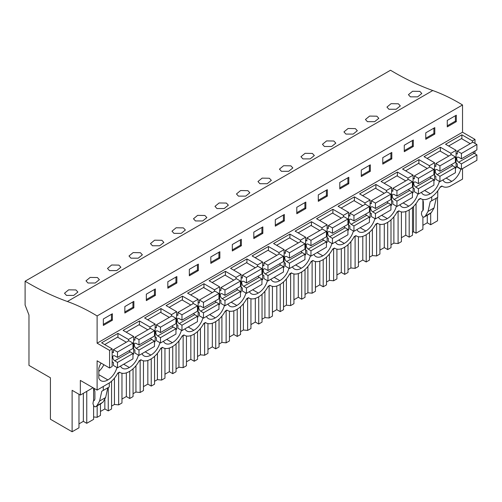 <?xml version="1.0" encoding="UTF-8"?>
<svg xmlns="http://www.w3.org/2000/svg" width="502" height="502" viewBox="0 0 502 502"><rect width="100%" height="100%" fill="white"/><g stroke="black" fill="none" stroke-linecap="round" stroke-linejoin="round"><path stroke-width="0.75" d="M67.362 301.501A291.831 168.49 -120 0 1 25.1 281.214L390.518 70.242A291.831 168.49 -120 0 0 432.78 90.529L67.362 301.501A196.42 113.402 -120 0 1 97.112 315.946L462.53 104.968A196.42 113.402 -120 0 0 432.78 90.529M474.999 143.428L474.999 139.405L462.53 132.208L462.53 104.968M474.999 153.813L474.999 150.983M449.817 186.324L462.53 179.12L462.53 168.609M437.537 197.443L437.537 220.786L430.685 224.745L427.277 222.781L422.904 225.31M25.1 281.214L25.1 305.04L28.972 315.011L28.972 365.4L50.426 377.786L50.426 419.239L72.119 431.758L78.977 427.804L78.977 394.271M86.758 391.353L86.758 423.311L93.61 419.352L93.61 405.49M86.758 423.311L83.351 421.341L78.977 423.87M412.5 232.382L413.56 231.767L416.045 233.198L422.904 229.238L422.904 216.927M409.186 209.918L409.186 237.157L412.5 235.243L412.5 207.452M409.186 237.157L405.779 235.193L401.405 237.716M391.002 244.788L393.875 243.131L398.092 243.558L401.405 241.65L401.405 211.894M387.688 222.33L387.688 249.569L391.002 247.655L391.002 219.863M387.688 249.569L384.287 247.599L379.907 250.128M369.503 257.2L372.384 255.543L376.6 255.97L379.907 254.056L379.907 224.306M366.196 234.735L366.196 261.975L369.503 260.067L369.503 232.269M366.196 261.975L362.789 260.011L358.415 262.54M348.012 269.612L350.885 267.949L355.102 268.382L358.415 266.468L358.415 236.718M344.698 247.147L344.698 274.387L348.012 272.473L348.012 244.681M344.698 274.387L341.297 272.423L336.917 274.945M326.513 282.024L329.394 280.361L333.61 280.787L336.917 278.88L336.917 249.124M323.206 259.559L323.206 286.799L326.513 284.885L326.513 257.093M323.206 286.799L319.799 284.829L315.425 287.357M305.021 294.429L307.895 292.773L312.112 293.199L315.425 291.292L315.425 261.536M301.708 271.965L301.708 299.205L305.021 297.297L305.021 269.505M301.708 299.205L298.307 297.24L293.927 299.769M283.523 306.841L286.404 305.178L290.62 305.611L293.927 303.697L293.927 273.948M280.216 284.377L280.216 311.616L283.523 309.709L283.523 281.911M280.216 311.616L276.809 309.652L272.435 312.181M262.031 319.253L264.905 317.59L269.122 318.023L272.435 316.109L272.435 286.36M258.718 296.789L258.718 324.028L262.031 322.115L262.031 294.323M258.718 324.028L255.317 322.064L250.937 324.587M240.533 331.665L243.407 330.002L247.63 330.429L250.937 328.521L250.937 298.765M237.226 309.201L237.226 336.44L240.533 334.527L240.533 306.735M237.226 336.44L233.819 334.47L229.445 336.999M219.041 344.071L221.915 342.414L226.132 342.841L229.445 340.933L229.445 311.177M215.728 321.606L215.728 348.846L219.041 346.938L219.041 319.147M215.728 348.846L212.327 346.882L207.947 349.411M197.543 356.483L200.417 354.82L204.634 355.253L207.947 353.339L207.947 323.589M194.23 334.018L194.23 361.258L197.543 359.344L197.543 331.552M194.23 361.258L190.829 359.294L186.449 361.823M176.045 368.895L178.925 367.232L183.142 367.665L186.449 365.751L186.449 336.001M172.738 346.43L172.738 373.67L176.045 371.756L176.045 343.964M172.738 373.67L169.331 371.706L164.957 374.228M154.553 381.3L157.427 379.644L161.644 380.07L164.957 378.163L164.957 348.407M151.24 358.842L151.24 386.076L154.553 384.168L154.553 356.376M151.24 386.076L147.839 384.112L143.459 386.64M133.055 393.712L135.935 392.056L140.152 392.482L143.459 390.569L143.459 360.819M129.748 371.248L129.748 398.488L133.055 396.58L133.055 368.782M129.748 398.488L126.341 396.524L121.967 399.052M111.563 406.124L114.437 404.461L118.654 404.894L121.967 402.981L121.967 373.231M108.25 387.55L108.25 410.9L111.563 408.986L111.563 381.194M108.25 410.9L104.849 408.935L100.469 411.458M93.61 416.942L97.162 417.3L100.469 415.392L100.469 403.934M422.904 210.727L422.904 200.229M430.685 213.149L430.685 224.745M416.045 203.548L416.045 233.198M93.027 387.739L80.345 395.061L80.345 380.416L97.112 390.092L97.112 360.806L109.574 368.004L109.574 350.383L97.112 343.186L97.112 315.946M72.119 431.758L72.119 390.311L80.345 395.061M442.143 186.179L439.915 187.459M420.645 198.585L418.423 199.871M399.153 210.997L396.925 212.283M377.655 223.409L375.433 224.689M356.163 235.814L353.935 237.101M334.665 248.226L332.443 249.513M313.166 260.638L310.945 261.918M291.675 273.05L289.453 274.33M270.176 285.456L267.955 286.742M248.685 297.868L246.463 299.154M227.186 310.28L224.965 311.56M205.694 322.686L203.467 323.972M184.196 335.098L181.975 336.384M162.704 347.509L160.477 348.79M141.206 359.921L138.985 361.202M119.714 372.327L117.487 373.613M119.426 372.164L120.016 372.509A18.241 10.529 120 0 1 119.463 372.145L117.744 373.137A18.241 10.529 120 0 1 109.7 382.706L97.112 390.092M120.016 372.509A18.241 10.529 120 0 0 129.139 371.606L129.566 371.354A18.241 10.529 120 0 0 139.242 360.731L140.962 359.733A18.241 10.529 120 0 0 141.514 360.097A18.241 10.529 120 0 0 150.631 359.194L151.064 358.943A18.241 10.529 120 0 0 160.734 348.319L162.453 347.328A18.241 10.529 120 0 0 163.006 347.685A18.241 10.529 120 0 0 172.13 346.782L172.556 346.537A18.241 10.529 120 0 0 182.232 335.907L183.952 334.916A18.241 10.529 120 0 0 184.504 335.273A18.241 10.529 120 0 0 193.621 334.37L194.054 334.125A18.241 10.529 120 0 0 203.724 323.495L205.443 322.504A18.241 10.529 120 0 0 206.002 322.868A18.241 10.529 120 0 0 215.12 321.964L215.546 321.713A18.241 10.529 120 0 0 225.222 311.089L226.942 310.092A18.241 10.529 120 0 0 227.494 310.456A18.241 10.529 120 0 0 236.611 309.552L237.044 309.301A18.241 10.529 120 0 0 246.714 298.677L248.434 297.686A18.241 10.529 120 0 0 248.992 298.044A18.241 10.529 120 0 0 258.11 297.14L258.536 296.895A18.241 10.529 120 0 0 268.212 286.265L269.932 285.274A18.241 10.529 120 0 0 270.484 285.632A18.241 10.529 120 0 0 279.608 284.734L280.034 284.483A18.241 10.529 120 0 0 289.71 273.854L291.43 272.862A18.241 10.529 120 0 0 291.982 273.226A18.241 10.529 120 0 0 301.1 272.322L301.533 272.071A18.241 10.529 120 0 0 311.202 261.448L312.922 260.456A18.241 10.529 120 0 0 313.474 260.814A18.241 10.529 120 0 0 322.598 259.91L323.024 259.666A18.241 10.529 120 0 0 332.7 249.036L334.42 248.044A18.241 10.529 120 0 0 334.972 248.402A18.241 10.529 120 0 0 344.09 247.499L344.523 247.254A18.241 10.529 120 0 0 354.192 236.624L355.912 235.633A18.241 10.529 120 0 0 356.464 235.996A18.241 10.529 120 0 0 365.588 235.093L366.014 234.842A18.241 10.529 120 0 0 375.691 224.218L377.41 223.221A18.241 10.529 120 0 0 377.962 223.585A18.241 10.529 120 0 0 387.08 222.681L387.513 222.43A18.241 10.529 120 0 0 397.182 211.806L398.902 210.815A18.241 10.529 120 0 0 399.46 211.173A18.241 10.529 120 0 0 408.578 210.269L409.004 210.024A18.241 10.529 120 0 0 418.681 199.394L420.4 198.403A18.241 10.529 120 0 0 420.952 198.761A18.241 10.529 120 0 0 430.07 197.857L430.503 197.612A18.241 10.529 120 0 0 440.172 186.982L441.892 185.991A18.241 10.529 120 0 0 442.45 186.355A18.241 10.529 120 0 0 449.936 186.273L449.936 186.393M442.902 179.942A13.378 7.725 120 0 0 444.879 182.138A13.378 7.725 120 0 0 451.781 181.354A13.378 7.725 120 0 0 460.811 169.187L456.08 166.457M421.41 192.348A13.378 7.725 120 0 0 423.387 194.55A13.378 7.725 120 0 0 430.289 193.759A13.378 7.725 120 0 0 439.382 181.341M270.942 279.219A13.378 7.725 120 0 0 272.919 281.421A13.378 7.725 120 0 0 279.821 280.631A13.378 7.725 120 0 0 288.92 268.219M399.912 204.76A13.378 7.725 120 0 0 401.889 206.962A13.378 7.725 120 0 0 408.791 206.171A13.378 7.725 120 0 0 417.89 193.753M378.42 217.171A13.378 7.725 120 0 0 380.397 219.374A13.378 7.725 120 0 0 387.299 218.583A13.378 7.725 120 0 0 396.392 206.165M356.922 229.583A13.378 7.725 120 0 0 358.899 231.78A13.378 7.725 120 0 0 365.801 230.995A13.378 7.725 120 0 0 374.9 218.577M292.434 266.813A13.378 7.725 120 0 0 294.41 269.009A13.378 7.725 120 0 0 301.313 268.225A13.378 7.725 120 0 0 310.412 255.807M313.932 254.401A13.378 7.725 120 0 0 315.909 256.604A13.378 7.725 120 0 0 322.811 255.813A13.378 7.725 120 0 0 331.91 243.395M335.43 241.989A13.378 7.725 120 0 0 337.4 244.192A13.378 7.725 120 0 0 344.303 243.401A13.378 7.725 120 0 0 353.402 230.983M206.454 316.455A13.378 7.725 120 0 0 208.43 318.651A13.378 7.725 120 0 0 215.333 317.866A13.378 7.725 120 0 0 224.432 305.448M227.952 304.043A13.378 7.725 120 0 0 229.929 306.245A13.378 7.725 120 0 0 236.831 305.454A13.378 7.725 120 0 0 245.924 293.036M249.444 291.631A13.378 7.725 120 0 0 251.42 293.833A13.378 7.725 120 0 0 258.323 293.042A13.378 7.725 120 0 0 267.422 280.624M141.972 353.684A13.378 7.725 120 0 0 143.942 355.887A13.378 7.725 120 0 0 150.845 355.096A13.378 7.725 120 0 0 159.943 342.678M163.464 341.272A13.378 7.725 120 0 0 165.44 343.475A13.378 7.725 120 0 0 172.343 342.684A13.378 7.725 120 0 0 181.442 330.266M184.962 328.86A13.378 7.725 120 0 0 186.939 331.063A13.378 7.725 120 0 0 193.841 330.272A13.378 7.725 120 0 0 202.933 317.854M120.474 366.096A13.378 7.725 120 0 0 122.45 368.292A13.378 7.725 120 0 0 129.353 367.502A13.378 7.725 120 0 0 138.452 355.09M101.065 363.09A13.378 7.725 120 0 0 98.831 368.261L98.831 378.175A13.378 7.725 120 0 0 100.952 380.704A13.378 7.725 120 0 0 107.855 379.914A13.378 7.725 120 0 0 116.953 367.495M109.574 350.383L112.153 348.89L112.153 366.516L109.574 368.004M450.921 154.811L450.921 153.305L456.08 150.33L456.08 167.95L455.402 168.339M429.43 167.216L429.43 165.716L434.588 162.736L434.588 180.362L433.91 180.751M407.931 179.628L407.931 178.128L413.09 175.148L413.09 192.774L412.412 193.163M386.44 192.04L386.44 190.534L391.598 187.56L391.598 205.18L390.92 205.575M364.941 204.452L364.941 202.946L370.099 199.972L370.099 217.592L369.422 217.981M343.443 216.858L343.443 215.358L348.608 212.377L348.608 230.004L347.93 230.393M321.951 229.27L321.951 227.77L327.109 224.789L327.109 242.41L326.432 242.805M300.453 241.682L300.453 240.176L305.611 237.201L305.611 254.821L304.94 255.211M278.961 254.087L278.961 252.588L284.119 249.607L284.119 267.233L283.442 267.622M257.463 266.499L257.463 265L262.621 262.019L262.621 279.645L261.944 280.034M235.971 278.911L235.971 277.411L241.129 274.431L241.129 292.051L240.452 292.446M214.473 291.323L214.473 289.817L219.631 286.843L219.631 304.463L218.954 304.852M192.981 303.729L192.981 302.229L198.139 299.248L198.139 316.875L197.462 317.264M171.483 316.141L171.483 314.641L176.641 311.66L176.641 329.281L175.964 329.676M149.985 328.553L149.985 327.047L155.149 324.072L155.149 341.693L154.472 342.088M128.493 340.965L128.493 339.459L133.651 336.484L133.651 354.105L132.974 354.494M474.999 139.405L472.42 140.899L461.884 134.818L445.55 144.25L456.08 150.33M472.42 142.399L472.42 140.899M462.53 132.208L97.112 343.186M112.153 348.89L101.624 342.81L117.957 333.378L128.493 339.459M133.651 336.484L123.122 330.398L139.456 320.966L149.985 327.047M155.149 324.072L144.614 317.992L160.947 308.561L171.483 314.641M176.641 311.66L166.112 305.58L182.446 296.149L192.981 302.229M198.139 299.248L187.604 293.168L203.944 283.737L214.473 289.817M219.631 286.843L209.102 280.762L225.436 271.325L235.971 277.411M241.129 274.431L230.594 268.35L246.934 258.919L257.463 265M262.621 262.019L252.092 255.938L268.426 246.507L278.961 252.588M284.119 249.607L273.584 243.526L289.924 234.095L300.453 240.176M305.611 237.201L295.082 231.121L311.416 221.689L321.951 227.77M327.109 224.789L316.574 218.709L332.914 209.278L343.443 215.358M348.608 212.377L338.072 206.297L354.406 196.866L364.941 202.946M370.099 199.972L359.57 193.885L375.904 184.454L386.44 190.534M391.598 187.56L381.062 181.479L397.402 172.048L407.931 178.128M413.09 175.148L402.56 169.067L418.894 159.636L429.43 165.716M434.588 162.736L424.052 156.655L440.392 147.224L450.921 153.305M447.269 120.417L447.269 126.874L456.299 121.66L456.299 115.209L447.269 120.417M167.831 281.754L167.831 288.204L176.855 282.996L176.855 276.539L167.831 281.754M155.363 295.402L155.363 288.951L146.333 294.159L146.333 300.616L155.363 295.402L154.447 294.875L154.447 289.478M318.299 194.883L327.323 189.668L327.323 196.119L318.299 201.333L318.299 194.883M348.821 183.713L339.791 188.921L339.791 182.471L348.821 177.256L348.821 183.713L347.905 183.186L347.905 177.783M275.303 219.7L284.333 214.486L284.333 220.943L275.303 226.157L275.303 219.7M305.831 208.531L296.801 213.745L296.801 207.288L305.831 202.08L305.831 208.531L304.915 208.004L304.915 202.607M404.279 145.241L413.303 140.027L413.303 146.484L404.279 151.692L404.279 145.241M425.771 132.829L434.801 127.615L434.801 134.072L425.771 139.28L425.771 132.829M370.313 171.301L361.289 176.516L361.289 170.059L370.313 164.851L370.313 171.301L369.403 170.774L369.403 165.378M382.781 157.647L391.811 152.439L391.811 158.889L382.781 164.104L382.781 157.647M210.821 256.93L210.821 263.387L219.851 258.172L219.851 251.722L210.821 256.93M198.353 270.584L198.353 264.127L189.323 269.342L189.323 275.793L198.353 270.584L197.437 270.057L197.437 264.654M253.811 232.112L253.811 238.563L262.841 233.355L262.841 226.898L253.811 232.112M241.343 245.76L241.343 239.31L232.313 244.524L232.313 250.975L241.343 245.76L240.427 245.233L240.427 239.837M133.865 307.814L133.865 301.363L124.841 306.571L124.841 313.028L133.865 307.814L132.955 307.287L132.955 301.89M103.343 318.983L103.343 325.434L112.373 320.226L112.373 313.769L103.343 318.983M410.404 96.848L417.664 96.848L421.812 93.485L419.835 91.377L412.575 91.264L408.433 94.677L410.404 96.848M109.467 270.591L116.728 270.591L120.875 267.227L118.905 265.119L111.639 265.006L107.497 268.419L109.467 270.591M216.946 208.537L224.206 208.543L228.354 205.174L226.377 203.072L219.117 202.959L214.975 206.366L216.946 208.537M281.434 171.307L288.694 171.314L292.835 167.944L290.865 165.836L283.599 165.723L279.463 169.136L281.434 171.307M259.936 183.719L267.196 183.719L271.344 180.356L269.373 178.248L262.107 178.135L257.965 181.548L259.936 183.719M238.444 196.131L245.704 196.131L249.845 192.768L247.875 190.66L240.609 190.547L236.473 193.954L238.444 196.131M367.414 121.666L374.674 121.672L378.815 118.303L376.845 116.194L369.585 116.087L365.443 119.495L367.414 121.666M388.912 109.26L386.942 107.083L391.077 103.676L398.343 103.788L400.314 105.897L396.172 109.26L388.912 109.26M324.424 146.49L331.684 146.49L335.825 143.126L333.855 141.018L326.595 140.905L322.453 144.319L324.424 146.49M345.916 134.078L353.182 134.078L357.324 130.715L355.353 128.606L348.087 128.493L343.945 131.907L345.916 134.078M302.926 158.896L300.955 156.724L305.097 153.317L312.363 153.43L314.334 155.532L310.186 158.902L302.926 158.896M152.464 245.767L150.487 243.595L154.629 240.188L161.895 240.301L163.865 242.41L159.724 245.773L152.464 245.767M173.956 233.361L171.985 231.19L176.127 227.776L183.387 227.889L185.357 229.998L181.216 233.361L173.956 233.361M195.454 220.949L193.483 218.778L197.619 215.364L204.885 215.477L206.855 217.586L202.714 220.955L195.454 220.949M87.975 283.002L95.236 283.002L99.377 279.639L97.407 277.531L90.147 277.418L86.005 280.825L87.975 283.002M130.966 258.179L128.995 256.007L133.137 252.594L140.397 252.707L142.367 254.815L138.226 258.185L130.966 258.179M66.477 295.408L64.507 293.237L68.648 289.83L75.915 289.943L77.885 292.045L73.738 295.414L66.477 295.408M427.277 215.251L427.277 222.781M431.72 196.84L431.72 200.8L437.744 197.324L437.744 190.867M430.252 201.597L431.682 200.775L430.252 201.597L428.037 211.405L434.054 207.928L436.263 198.177M434.054 207.928L431.369 212.603L429.944 213.701M428.037 211.405L425.351 216.073L424.077 217.09C423.261 217.404 422.54 216.883 421.925 215.515L421.404 213.934L421.831 211.373L422.722 210.859L423.349 209.466L423.349 201.923L422.69 199.438M451.781 181.354L446.121 178.084M461.884 138.834L461.884 134.818M456.299 121.66L455.383 121.133L455.383 115.736M455.383 121.133L447.269 125.814M430.101 213.614L424.077 217.09L430.026 213.664M413.56 206.429L413.56 231.767M93.61 388.077L93.61 400.866M83.351 393.323L83.351 421.341M94.043 388.322L94.903 391.554L94.903 399.096L94.276 400.489L93.385 401.004L92.952 403.558L93.472 405.145C94.094 406.507 94.809 407.034 95.631 406.72L96.905 405.704L99.591 401.029L101.806 391.227L103.23 390.399L101.806 391.227M101.498 403.332L95.556 406.771L102.923 402.227L105.608 397.559L107.811 387.808M109.292 383.057L109.292 386.954L103.23 390.399M103.274 390.424L103.274 386.534M107.855 379.914L98.831 374.705M103.864 364.703A13.378 7.725 -60 0 1 98.831 371.38M117.957 337.4L117.957 333.378M112.373 320.226L111.457 319.699L111.457 314.296M111.457 319.699L103.343 324.38M430.289 193.759L424.623 190.49M440.392 151.246L440.392 147.224M393.875 216.814L393.875 243.131M398.092 211.606L398.092 243.558M434.801 134.072L433.885 133.545L433.885 128.148M433.885 133.545L425.771 138.226M405.779 211.53L405.779 235.193M408.791 206.171L403.131 202.902M418.894 163.658L418.894 159.636M372.384 229.226L372.384 255.543M376.6 224.017L376.6 255.97M413.303 146.484L412.393 145.95L412.393 140.554M412.393 145.95L404.279 150.638M384.287 223.942L384.287 247.599M387.299 218.583L381.633 215.314M397.402 176.064L397.402 172.048M350.885 241.638L350.885 267.949M355.102 236.429L355.102 268.382M391.811 158.889L390.895 158.362L390.895 152.966M390.895 158.362L382.781 163.05M362.789 236.348L362.789 260.011M365.801 230.995L360.141 227.726M375.904 188.476L375.904 184.454M329.394 254.05L329.394 280.361M333.61 248.835L333.61 280.787M369.403 170.774L361.289 175.455M341.297 248.76L341.297 272.423M344.303 243.401L338.643 240.132M354.406 200.888L354.406 196.866M307.895 266.455L307.895 292.773M312.112 261.247L312.112 293.199M347.905 183.186L339.791 187.867M319.799 261.172L319.799 284.829M322.811 255.813L317.151 252.544M332.914 213.3L332.914 209.278M286.404 278.867L286.404 305.178M290.62 273.659L290.62 305.611M327.323 196.119L326.413 195.592L326.413 190.195M326.413 195.592L318.299 200.279M298.307 273.584L298.307 297.24M301.313 268.225L295.653 264.956M311.416 225.705L311.416 221.689M264.905 291.279L264.905 317.59M269.122 286.065L269.122 318.023M304.915 208.004L296.801 212.691M276.809 285.989L276.809 309.652M279.821 280.631L274.161 277.368M289.924 238.117L289.924 234.095M243.407 303.685L243.407 330.002M247.63 298.477L247.63 330.429M284.333 220.943L283.417 220.416L283.417 215.019M283.417 220.416L275.303 225.097M255.317 298.401L255.317 322.064M258.323 293.042L252.663 289.773M268.426 250.529L268.426 246.507M221.915 316.097L221.915 342.414M226.132 310.889L226.132 342.841M262.841 233.355L261.925 232.821L261.925 227.425M261.925 232.821L253.811 237.509M233.819 310.813L233.819 334.47M236.831 305.454L231.165 302.185M246.934 262.941L246.934 258.919M200.417 328.509L200.417 354.82M204.634 323.301L204.634 355.253M240.427 245.233L232.313 249.921M212.327 323.219L212.327 346.882M215.333 317.866L209.673 314.597M225.436 275.347L225.436 271.325M178.925 340.921L178.925 367.232M183.142 335.706L183.142 367.665M219.851 258.172L218.935 257.645L218.935 252.249M218.935 257.645L210.821 262.326M190.829 335.631L190.829 359.294M193.841 330.272L188.175 327.003M203.944 287.759L203.944 283.737M157.427 353.326L157.427 379.644M161.644 348.118L161.644 380.07M197.437 270.057L189.323 274.738M169.331 348.043L169.331 371.706M172.343 342.684L166.683 339.415M182.446 300.171L182.446 296.149M135.935 365.738L135.935 392.056M140.152 360.53L140.152 392.482M176.855 282.996L175.945 282.463L175.945 277.066M175.945 282.463L167.831 287.15M147.839 360.455L147.839 384.112M150.845 355.096L145.185 351.827M160.947 312.577L160.947 308.561M114.437 378.15L114.437 404.461M118.654 372.936L118.654 404.894M154.447 294.875L146.333 299.562M126.341 372.861L126.341 396.524M129.353 367.502L123.693 364.239M139.456 324.989L139.456 320.966M97.162 405.842L97.162 417.3M132.955 307.287L124.841 311.968M104.849 399.755L104.849 408.935M473.003 152.131A3.037 1.757 -120 0 0 474.133 153.292L476.9 154.955L461.426 163.89L461.426 169.249L457.341 166.89L457.341 163.909L456.08 163.188M461.426 169.249L476.9 160.314L476.9 154.955M470.236 143.66L461.457 138.59L448.6 146.007M474.133 153.292L458.659 162.228A3.037 1.757 -120 0 1 456.826 159.548A3.037 1.757 -120 0 1 457.322 157.233A3.037 1.757 -120 0 1 458.659 157.283L461.426 158.82L476.9 149.885L476.9 144.526L472.815 142.166L457.341 151.102L457.341 154.083L456.08 153.355M461.426 158.82L461.426 153.461L457.341 151.102M458.659 162.228L461.426 163.89M476.9 144.526L461.426 153.461M451.511 164.543A3.037 1.757 -120 0 0 452.641 165.704L455.402 167.367L439.928 176.302L439.928 181.655L435.843 179.302L435.843 176.321L434.588 175.593M439.928 181.655L455.402 172.726L455.402 167.367M448.744 156.066L439.959 150.995L427.108 158.419M452.641 165.704L437.16 174.64A3.037 1.757 -120 0 1 435.328 171.96A3.037 1.757 -120 0 1 435.83 169.645A3.037 1.757 -120 0 1 437.16 169.695L439.928 171.232L455.402 162.297L455.402 156.938L451.323 154.578L435.843 163.514L435.843 166.495L434.588 165.767M439.928 171.232L439.928 165.873L435.843 163.514M437.16 174.64L439.928 176.302M455.402 156.938L439.928 165.873M430.013 176.955A3.037 1.757 -120 0 0 431.143 178.116L433.91 179.772L418.43 188.708L418.43 194.067L414.351 191.708L414.351 188.733L413.09 188.005M418.43 194.067L433.91 185.131L433.91 179.772M427.246 168.477L418.467 163.407L405.61 170.831M431.143 178.116L415.669 187.051A3.037 1.757 -120 0 1 413.836 184.366A3.037 1.757 -120 0 1 414.332 182.05A3.037 1.757 -120 0 1 415.669 182.107L418.43 183.638L433.91 174.702L433.91 169.35L429.825 166.99L414.351 175.926L414.351 178.9L413.09 178.179M418.43 183.638L418.43 178.285L414.351 175.926M415.669 187.051L418.43 188.708M433.91 169.35L418.43 178.285M408.521 189.367A3.037 1.757 -120 0 0 409.645 190.528L412.412 192.184L396.938 201.12L396.938 206.479L392.853 204.119L392.853 201.145L391.598 200.417M396.938 206.479L412.412 197.543L412.412 192.184M405.748 180.889L396.969 175.819L384.118 183.243M409.645 190.528L394.17 199.463A3.037 1.757 -120 0 1 392.338 196.778A3.037 1.757 -120 0 1 392.84 194.462A3.037 1.757 -120 0 1 394.17 194.512L396.938 196.05L412.412 187.114L412.412 181.755L408.327 179.402L392.853 188.332L392.853 191.312L391.598 190.584M396.938 196.05L396.938 190.691L392.853 188.332M394.17 199.463L396.938 201.12M412.412 181.755L396.938 190.691M387.023 201.773A3.037 1.757 -120 0 0 388.153 202.933L390.92 204.596L375.44 213.532L375.44 218.891L371.361 216.531L371.361 213.551L370.099 212.829M375.44 218.891L390.92 209.955L390.92 204.596M384.256 193.301L375.471 188.231L362.62 195.648M388.153 202.933L372.672 211.869A3.037 1.757 -120 0 1 370.84 209.19A3.037 1.757 -120 0 1 371.342 206.874A3.037 1.757 -120 0 1 372.672 206.924L375.44 208.462L390.92 199.526L390.92 194.167L386.835 191.808L371.361 200.744L371.361 203.724L370.099 202.996M375.44 208.462L375.44 203.103L371.361 200.744M372.672 211.869L375.44 213.532M390.92 194.167L375.44 203.103M365.525 214.185A3.037 1.757 -120 0 0 366.655 215.345L369.422 217.008L353.948 225.944L353.948 231.296L349.863 228.943L349.863 225.963L348.608 225.235M353.948 231.296L369.422 222.361L369.422 217.008M362.758 205.707L353.979 200.637L341.122 208.06M366.655 215.345L351.18 224.281A3.037 1.757 -120 0 1 349.348 221.602A3.037 1.757 -120 0 1 349.85 219.286A3.037 1.757 -120 0 1 351.18 219.336L353.948 220.874L369.422 211.938L369.422 206.579L365.337 204.22L349.863 213.155L349.863 216.136L348.608 215.408M353.948 220.874L353.948 215.515L349.863 213.155M351.18 224.281L353.948 225.944M369.422 206.579L353.948 215.515M344.033 226.597A3.037 1.757 -120 0 0 345.163 227.757L347.93 229.414L332.449 238.35L332.449 243.708L328.364 241.349L328.364 238.375L327.109 237.647M332.449 243.708L347.93 234.773L347.93 229.414M341.266 218.119L332.481 213.049L319.63 220.472M345.163 227.757L329.682 236.693A3.037 1.757 -120 0 1 327.85 234.007A3.037 1.757 -120 0 1 328.352 231.692A3.037 1.757 -120 0 1 329.682 231.748L332.449 233.279L347.93 224.344L347.93 218.985L343.845 216.632L328.364 225.567L328.364 228.542L327.109 227.82M332.449 233.279L332.449 227.921L328.364 225.567M329.682 236.693L332.449 238.35M347.93 218.985L332.449 227.921M322.535 239.002A3.037 1.757 -120 0 0 323.664 240.169L326.432 241.826L310.958 250.762L310.958 256.12L306.873 253.761L306.873 250.78L305.611 250.059M310.958 256.12L326.432 247.185L326.432 241.826M319.768 230.531L310.989 225.461L298.132 232.878M323.664 240.169L308.19 249.099A3.037 1.757 -120 0 1 306.358 246.419A3.037 1.757 -120 0 1 306.854 244.104A3.037 1.757 -120 0 1 308.19 244.154L310.958 245.691L326.432 236.756L326.432 231.397L322.347 229.037L306.873 237.973L306.873 240.954L305.611 240.226M310.958 245.691L310.958 240.332L306.873 237.973M308.19 249.099L310.958 250.762M326.432 231.397L310.958 240.332M301.043 251.414A3.037 1.757 -120 0 0 302.173 252.575L304.94 254.238L289.459 263.173L289.459 268.532L285.374 266.173L285.374 263.192L284.119 262.464M289.459 268.532L304.94 259.597L304.94 254.238M298.276 242.937L289.491 237.873L276.64 245.29M302.173 252.575L286.692 261.511A3.037 1.757 -120 0 1 284.86 258.831A3.037 1.757 -120 0 1 285.362 256.516A3.037 1.757 -120 0 1 286.692 256.566L289.459 258.103L304.94 249.168L304.94 243.809L300.855 241.449L285.374 250.385L285.374 253.366L284.119 252.638M289.459 258.103L289.459 252.744L285.374 250.385M286.692 261.511L289.459 263.173M304.94 243.809L289.459 252.744M279.545 263.826A3.037 1.757 -120 0 0 280.674 264.987L283.442 266.644L267.968 275.579L267.968 280.938L263.883 278.585L263.883 275.604L262.621 274.876M267.968 280.938L283.442 272.002L283.442 266.644M276.778 255.349L267.999 250.278L255.141 257.702M280.674 264.987L265.2 273.923A3.037 1.757 -120 0 1 263.368 271.243A3.037 1.757 -120 0 1 263.864 268.928A3.037 1.757 -120 0 1 265.2 268.978L267.968 270.509L283.442 261.573L283.442 256.221L279.357 253.861L263.883 262.797L263.883 265.771L262.621 265.05M267.968 270.509L267.968 265.156L263.883 262.797M265.2 273.923L267.968 275.579M283.442 256.221L267.968 265.156M258.053 276.238A3.037 1.757 -120 0 0 259.183 277.399L261.944 279.056L246.469 287.991L246.469 293.35L242.384 290.991L242.384 288.016L241.129 287.288M246.469 293.35L261.944 284.414L261.944 279.056M255.286 267.761L246.501 262.69L233.65 270.114M259.183 277.399L243.702 286.335A3.037 1.757 -120 0 1 241.87 283.649A3.037 1.757 -120 0 1 242.372 281.333A3.037 1.757 -120 0 1 243.702 281.39L246.469 282.921L261.944 273.985L261.944 268.626L257.865 266.273L242.384 275.209L242.384 278.183L241.129 277.455M246.469 282.921L246.469 277.562L242.384 275.209M243.702 286.335L246.469 287.991M261.944 268.626L246.469 277.562M236.555 288.644A3.037 1.757 -120 0 0 237.684 289.805L240.452 291.467L224.978 300.403L224.978 305.762L220.893 303.403L220.893 300.422L219.631 299.7M224.978 305.762L240.452 296.826L240.452 291.467M233.788 280.172L225.009 275.102L212.151 282.519M237.684 289.805L222.21 298.74A3.037 1.757 -120 0 1 220.378 296.061A3.037 1.757 -120 0 1 220.874 293.745A3.037 1.757 -120 0 1 222.21 293.795L224.978 295.333L240.452 286.397L240.452 281.038L236.367 278.679L220.893 287.615L220.893 290.595L219.631 289.867M224.978 295.333L224.978 289.974L220.893 287.615M222.21 298.74L224.978 300.403M240.452 281.038L224.978 289.974M215.063 301.056A3.037 1.757 -120 0 0 216.186 302.217L218.954 303.879L203.479 312.815L203.479 318.168L199.394 315.814L199.394 312.834L198.139 312.106M203.479 318.168L218.954 309.232L218.954 303.879M212.29 292.578L203.511 287.508L190.66 294.931M216.186 302.217L200.712 311.152A3.037 1.757 -120 0 1 198.88 308.473A3.037 1.757 -120 0 1 199.382 306.157A3.037 1.757 -120 0 1 200.712 306.207L203.479 307.745L218.954 298.809L218.954 293.45L214.875 291.091L199.394 300.027L199.394 303.007L198.139 302.279M203.479 307.745L203.479 302.386L199.394 300.027M200.712 311.152L203.479 312.815M218.954 293.45L203.479 302.386M193.565 313.468A3.037 1.757 -120 0 0 194.694 314.628L197.462 316.285L181.981 325.221L181.981 330.58L177.903 328.22L177.903 325.246L176.641 324.518M181.981 330.58L197.462 321.644L197.462 316.285M190.798 304.99L182.019 299.92L169.161 307.343M194.694 314.628L179.22 323.564A3.037 1.757 -120 0 1 177.382 320.878A3.037 1.757 -120 0 1 177.884 318.563A3.037 1.757 -120 0 1 179.22 318.619L181.981 320.15L197.462 311.215L197.462 305.862L193.377 303.503L177.903 312.439L177.903 315.413L176.641 314.691M181.981 320.15L181.981 314.792L177.903 312.439M179.22 323.564L181.981 325.221M197.462 305.862L181.981 314.792M172.073 325.88A3.037 1.757 -120 0 0 173.196 327.04L175.964 328.697L160.489 337.633L160.489 342.991L156.404 340.632L156.404 337.651L155.149 336.93M160.489 342.991L175.964 334.056L175.964 328.697M169.299 317.402L160.521 312.332L147.67 319.755M173.196 327.04L157.722 335.976A3.037 1.757 -120 0 1 155.89 333.29A3.037 1.757 -120 0 1 156.392 330.975A3.037 1.757 -120 0 1 157.722 331.025L160.489 332.562L175.964 323.627L175.964 318.268L171.879 315.909L156.404 324.844L156.404 327.825L155.149 327.097M160.489 332.562L160.489 327.204L156.404 324.844M157.722 335.976L160.489 337.633M175.964 318.268L160.489 327.204M150.575 338.285A3.037 1.757 -120 0 0 151.704 339.446L154.472 341.109L138.991 350.045L138.991 355.403L134.906 353.044L134.906 350.063L133.651 349.336M138.991 355.403L154.472 346.468L154.472 341.109M147.808 329.814L139.023 324.744L126.171 332.161M151.704 339.446L136.224 348.382A3.037 1.757 -120 0 1 134.392 345.702A3.037 1.757 -120 0 1 134.894 343.387A3.037 1.757 -120 0 1 136.224 343.437L138.991 344.974L154.472 336.039L154.472 330.68L150.387 328.321L134.906 337.256L134.906 340.237L133.651 339.509M138.991 344.974L138.991 339.616L134.906 337.256M136.224 348.382L138.991 350.045M154.472 330.68L138.991 339.616M129.077 350.697A3.037 1.757 -120 0 0 130.206 351.858L132.974 353.521L117.499 362.45L117.499 367.809L113.414 365.456L113.414 362.475L112.153 361.747M117.499 367.809L132.974 358.874L132.974 353.521M126.309 342.22L117.531 337.149L104.673 344.573M130.206 351.858L114.732 360.794A3.037 1.757 -120 0 1 112.9 358.114A3.037 1.757 -120 0 1 113.396 355.799A3.037 1.757 -120 0 1 114.732 355.849L117.499 357.386L132.974 348.451L132.974 343.092L128.888 340.732L113.414 349.668L113.414 352.649L112.153 351.921M117.499 357.386L117.499 352.027L113.414 349.668M114.732 360.794L117.499 362.45M132.974 343.092L117.499 352.027M425.351 216.073L431.369 212.603M102.923 402.227L96.905 405.704M105.608 397.559L99.591 401.029M441.86 186.01L442.45 186.355M420.362 198.422L420.952 198.761M398.87 210.834L399.46 211.173M377.372 223.246L377.962 223.585M355.88 235.651L356.464 235.996M334.382 248.063L334.972 248.402M312.884 260.475L313.474 260.814M291.392 272.887L291.982 273.226M269.894 285.293L270.484 285.632M248.402 297.705L248.992 298.044M226.904 310.117L227.494 310.456M205.412 322.522L206.002 322.868M183.914 334.934L184.504 335.273M162.422 347.346L163.006 347.685M140.924 359.758L141.514 360.097"/></g></svg>
